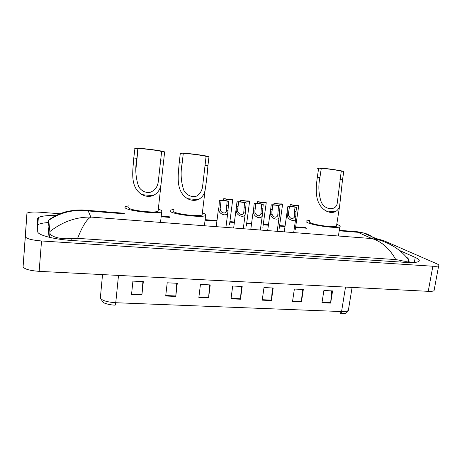 <?xml version="1.0" encoding="UTF-8"?>
<svg xmlns="http://www.w3.org/2000/svg" width="462" height="462" viewBox="0 0 462 462"><rect width="100%" height="100%" fill="white"/><g stroke="black" fill="none" stroke-linecap="round" stroke-linejoin="round"><path stroke-width="0.69" d="M434.216 289.801L434.061 290.638C433.287 291.239 431.346 291.476 428.245 291.331L39.137 271.344C29.262 270.576 23.92 268.994 23.1 266.591L26.923 213.467L27.287 212.999C29.32 212.052 33.686 211.804 40.39 212.249L59.921 213.75M376.004 238.507L383.472 240.54L436.74 263.762C438.634 264.599 439.275 265.269 438.663 265.765C437.907 266.256 435.966 266.412 432.854 266.228L41.534 240.973C31.595 240.113 26.195 238.663 25.341 236.625L26.923 213.467M56.214 215.431C47.072 215.35 41.124 216.072 38.358 217.585L37.514 218.769L37.717 231.589C37.231 234.956 53.817 239.397 71.91 240.494L405.78 262.399C412.78 262.814 417.122 262.485 418.803 261.405C420.05 260.395 418.855 259.072 415.223 257.438L399.307 250.369M48.418 222.545C43.087 222.903 39.553 223.643 37.797 224.757L37.613 224.896M410.914 262.583L408.31 261.377M48.094 226.582L49.03 237.225M406.289 256.947L406.514 257.115C408.027 258.287 408.783 259.246 408.783 259.99L408.431 260.678C407.311 261.584 404.614 261.486 400.352 260.389L395.79 259.58C389.535 248.492 381.589 241.487 371.95 238.571L379.799 240.176C383.841 241.297 391.591 244.808 395.888 247.875C400.71 251.097 405.007 255.14 408.783 259.99M83.963 210.037L88.225 210.967C73.689 209.199 60.522 212.318 48.729 220.322L49.867 231.56C62.543 221.714 76.213 216.886 90.864 217.071C86.735 219.207 82.317 226.305 77.616 238.363L395.79 259.58M77.616 238.363L71.246 238.525C60.043 239.732 49.688 236.296 49.925 232.75L49.867 231.56M48.729 220.322L48.077 226.802M374.959 239.045C371.535 235.926 367.619 233.87 363.207 232.883L357.831 232.288L356.751 231.693M49.267 219.658C54.297 215.95 60.32 213.19 67.325 211.377L75.11 210.112L81.901 209.927L124.399 213.259M331.618 290.875L330.653 303.112L332.582 290.921L323.891 290.494L321.985 302.737L330.653 303.112M302.437 289.443L301.461 301.853L303.32 289.483L294.375 289.045L292.538 301.467L301.461 301.853M272.395 287.965L271.413 300.56L273.198 288.005L263.987 287.555L262.225 300.161L271.413 300.56M142.914 281.601L141.898 294.975L143.324 281.624L132.929 281.11L131.531 294.531L141.898 294.975M176.767 283.264L175.762 296.437L177.287 283.293L167.209 282.796L165.708 296.003L175.762 296.437M209.604 284.881L208.605 297.851L210.222 284.91L200.444 284.43L198.856 297.43L208.605 297.851M241.464 286.446L240.477 299.226L242.18 286.48L232.692 286.013L231.012 298.816L240.477 299.226M352.096 287.422L348.342 310.429C346.2 313.912 345.553 313.294 341.239 313.744L340.13 313.727C340.817 313.686 341.291 312.965 341.562 311.555C345.143 311.665 347.401 311.29 348.342 310.429L348.521 309.326M102.524 274.601L100.346 298.036C101.969 300.554 107.109 302.113 115.76 302.72L115.154 305.168C111.267 304.989 107.993 304.389 105.336 303.378C104.782 303.424 103.528 302.57 101.582 300.808M340.367 311.509L340.026 313.646L340.477 313.658M134.708 148.683L138.005 148.735C140.396 148.181 159.95 150.56 161.625 151.611L164.651 151.934L160.978 184.708C160.106 189.847 157.432 193.491 152.951 195.64C149.388 196.881 145.732 196.558 141.984 194.669C129.603 186.948 132.929 171.038 133.766 157.992L134.968 148.331C137.999 147.638 162.462 150.612 164.651 151.934M137.809 149.018L136.862 158.316C134.962 168.37 135.585 177.858 138.739 186.769C141.118 190.546 144.589 192.51 149.134 192.654C154.389 191.066 157.432 187.462 158.264 181.837L161.625 151.611M128.782 207.23L128.719 207.894C129.949 210.481 155.226 213.34 158.091 211.238L160.978 184.708M158.431 209.015L161.931 210.614L161.7 211.781C158.16 214.42 126.38 210.816 124.965 207.588L125.352 206.583L128.927 205.844M180.249 153.632L183.223 153.956L183.258 153.621C185.401 153.095 203.73 155.365 206.081 156.445L208.986 156.757L207.906 165.743C207.288 174.347 206.352 182.519 205.093 190.257C204.233 194.652 201.9 197.776 198.088 199.63C194.745 200.855 191.233 200.543 187.572 198.7C175.346 191.124 178.193 175.502 179.221 162.745L180.307 153.217C183.027 152.558 205.954 155.394 208.986 156.757M183.258 153.621L182.19 163.051C180.353 172.626 180.902 181.728 183.836 190.35C186.209 194.999 192.319 198.048 196.956 195.94C199.867 193.925 201.715 191.054 202.489 187.324L206.081 156.445M173.804 210.649L173.7 211.579C175.826 214.114 199.515 216.909 202.119 214.946L202.229 214.016M202.373 212.791L205.596 214.189L205.642 215.506C202.425 217.972 172.644 214.449 170.097 211.284L170.253 210.129L173.943 209.419M318.589 168.676L321.194 168.965L320.466 168.451C321.968 168.024 337.248 169.999 341.256 171.142L343.809 171.419L342.498 179.81L339.639 206.012C338.929 208.657 337.456 210.568 335.221 211.746C332.49 212.93 329.418 212.659 325.999 210.932C314.27 203.817 315.76 189.073 317.319 177.177L318.589 168.676C317.469 168.359 317.175 168.151 317.689 168.047C319.594 167.504 338.715 169.981 343.809 171.419M321.194 168.965L319.923 177.448C318.197 185.77 318.589 193.815 321.09 201.588C324.295 210.279 336.44 211.244 337.266 203.003L341.256 171.142M309.719 221.517C309.176 221.829 309.436 222.251 310.504 222.782C314.847 225.156 334.603 227.749 336.48 226.195L336.59 225.514M336.763 224.393L338.554 225.081C340.13 225.797 340.558 226.368 339.847 226.802C337.514 228.759 312.682 225.485 307.34 222.522C306.029 221.87 305.711 221.344 306.387 220.957L309.881 220.409M221.055 200.618L220.172 208.703L220.403 210.054C220.796 212.803 225.814 214.316 226.334 211.29L227.113 201.155C224.665 200.56 222.667 200.358 221.136 200.548L219.41 200.473L218.763 209.915C218.826 213.981 226.882 217.319 227.835 212.335L225.918 227.402M219.41 200.473L219.525 200.3C222.072 200.023 225.144 200.358 228.748 201.299L227.835 212.335M228.748 201.299L227.113 201.155M238.559 202.171L237.676 210.193L237.918 211.532C238.346 214.201 243.208 215.783 243.74 212.826L244.519 202.703C242.071 202.113 240.113 201.911 238.635 202.096L236.942 202.027L236.105 210.06L236.307 211.394C236.44 215.344 244.259 218.763 245.224 213.9L243.272 228.725M236.942 202.027L237.041 201.848C239.489 201.576 242.521 201.911 246.125 202.847L245.224 213.9M246.125 202.847L244.519 202.703M255.775 203.702L254.891 211.654L255.151 212.988C257.011 216.176 258.922 216.626 260.868 214.333L261.642 204.221C259.199 203.644 257.27 203.442 255.85 203.615L254.187 203.563L253.349 211.521L253.563 212.849C253.759 216.69 261.359 220.178 262.335 215.431L260.343 230.03M254.187 203.563L254.267 203.367C256.629 203.107 259.615 203.442 263.219 204.366L262.335 215.431M263.219 204.366L261.642 204.221M272.719 205.209L271.829 213.092L272.101 214.414C273.943 217.55 275.82 218.018 277.726 215.812L278.488 205.723C276.057 205.145 274.157 204.943 272.788 205.116L271.154 205.07L270.31 212.965L270.541 214.287C270.796 218.018 278.188 221.564 279.175 216.938L277.148 231.318M271.154 205.07L271.217 204.862C273.492 204.614 276.432 204.943 280.041 205.861L279.175 216.938M280.041 205.861L278.488 205.723M289.385 206.687L288.496 214.512L288.785 215.823C290.604 218.907 292.446 219.392 294.311 217.273L294.438 211.521L295.068 207.195C292.642 206.624 290.771 206.422 289.449 206.589L287.849 206.554L287.225 210.891L287.248 215.696C287.56 219.329 294.756 222.921 295.744 218.416L293.688 232.582M287.849 206.554L287.89 206.335C290.084 206.092 292.989 206.422 296.598 207.328L295.969 211.654L295.744 218.416M296.598 207.328L295.068 207.195M223.758 198.654C227.275 199.567 230.261 199.896 232.727 199.642L231.162 199.399C229.683 199.572 227.749 199.376 225.352 198.799L223.758 198.654L223.55 200.312M240.783 200.185C244.3 201.091 247.245 201.415 249.619 201.166L248.071 200.924C246.644 201.097 244.739 200.895 242.354 200.329L240.783 200.185L240.569 201.825M257.317 203.32L257.536 201.692C261.053 202.587 263.964 202.91 266.251 202.674L264.778 202.379M257.536 201.692L259.084 201.83C261.463 202.391 263.34 202.593 264.714 202.425L264.784 202.344M273.799 204.793L274.024 203.176C277.547 204.06 280.417 204.383 282.628 204.152L281.15 203.869M274.024 203.176L275.548 203.309C277.922 203.869 279.776 204.065 281.098 203.904L281.162 203.817M290.026 206.243L290.257 204.631C293.786 205.509 296.616 205.833 298.752 205.613L297.274 205.33M290.257 204.631L291.759 204.77C294.127 205.319 295.951 205.515 297.228 205.359L297.285 205.267M124.342 213.819L88.225 210.967L90.864 217.071L371.95 238.571L357.831 232.288L339.218 230.815M306.497 228.228L295.582 227.362M285.002 226.524L279.527 226.091M268.399 225.213L263.219 224.803M251.524 223.879L246.662 223.493M234.367 222.522L229.839 222.164M216.926 221.142L205.07 220.207M169.41 217.383L161.157 216.73M432.854 266.228L428.245 291.331M25.341 236.625L23.1 266.591M41.534 240.973L39.137 271.344M414.322 262.468L415.223 257.438M400.069 262.023L400.352 260.389M71.084 240.436L71.246 238.525M49.55 237.352L49.925 232.75M118.497 275.421L115.76 302.72L341.562 311.555L345.512 287.081M240.523 298.77L231.075 298.36M208.651 297.389L198.914 296.968M175.803 295.969L165.766 295.536M141.938 294.502L131.583 294.051M271.46 300.109L262.289 299.711M301.513 301.415L292.602 301.028M330.705 302.674L322.054 302.304M141.984 194.669L152.951 195.64M160.632 160.799L163.652 161.117M133.766 157.992L136.862 158.316M187.572 198.7L198.088 199.63M205.007 165.436L207.906 165.743M179.221 162.745L182.19 163.051M325.999 210.932L335.221 211.746M339.951 179.545L342.498 179.81M317.319 177.177L319.923 177.448M228.124 210.707L226.495 210.568M220.403 210.054L218.763 209.915M220.49 205.105L218.849 204.966M228.176 205.775L226.547 205.63M245.513 212.173L243.913 212.035M237.918 211.532L236.307 211.394M237.982 206.624L236.365 206.485M245.541 207.276L243.936 207.138M262.624 213.617L261.047 213.484M255.151 212.988L253.563 212.849M255.186 208.114L253.592 207.975M262.624 208.76L261.042 208.622M279.452 215.038L277.905 214.905M272.101 214.414L270.541 214.287M272.112 209.581L270.547 209.448M279.429 210.216L277.876 210.083M296.021 216.435L294.49 216.308M288.785 215.823L287.248 215.696M288.767 211.024L287.225 210.891M295.969 211.654L294.438 211.521M438.663 265.765L434.061 290.638M37.797 224.757L38.358 217.585M408.108 262.52L408.431 260.678M161.319 216.187L169.473 216.834M205.14 219.664L216.996 220.605M229.909 221.633L234.436 221.991M246.731 222.967L251.594 223.348M263.294 224.278L268.468 224.688M279.602 225.572L285.077 226.005M295.657 226.848L305.399 227.622M339.299 230.307L357.242 231.733L363.196 232.883M363.207 232.883L379.799 240.176M138.005 148.735L136.088 167.533M161.7 211.781L160.603 221.76M205.093 190.257L202.119 214.946M205.642 215.506L204.452 225.289M339.639 206.012L336.48 226.195M339.847 226.802L338.403 235.99M218.578 207.9L216.256 226.501M220.172 208.247L221.136 200.548M236.111 209.049L233.685 227.806M237.67 209.529L238.635 202.096M253.361 210.135L250.826 229.094M254.891 210.77L255.85 203.615M270.351 211.105L267.689 230.359M271.835 211.971L272.788 205.116M287.11 211.787L284.28 231.606M288.513 213.126L289.449 206.589M232.727 199.642L229.498 224.798M249.619 201.166L246.31 226.126M266.251 202.674L262.861 227.425M282.628 204.152L279.158 228.707M298.752 205.613L295.201 229.972"/></g></svg>
